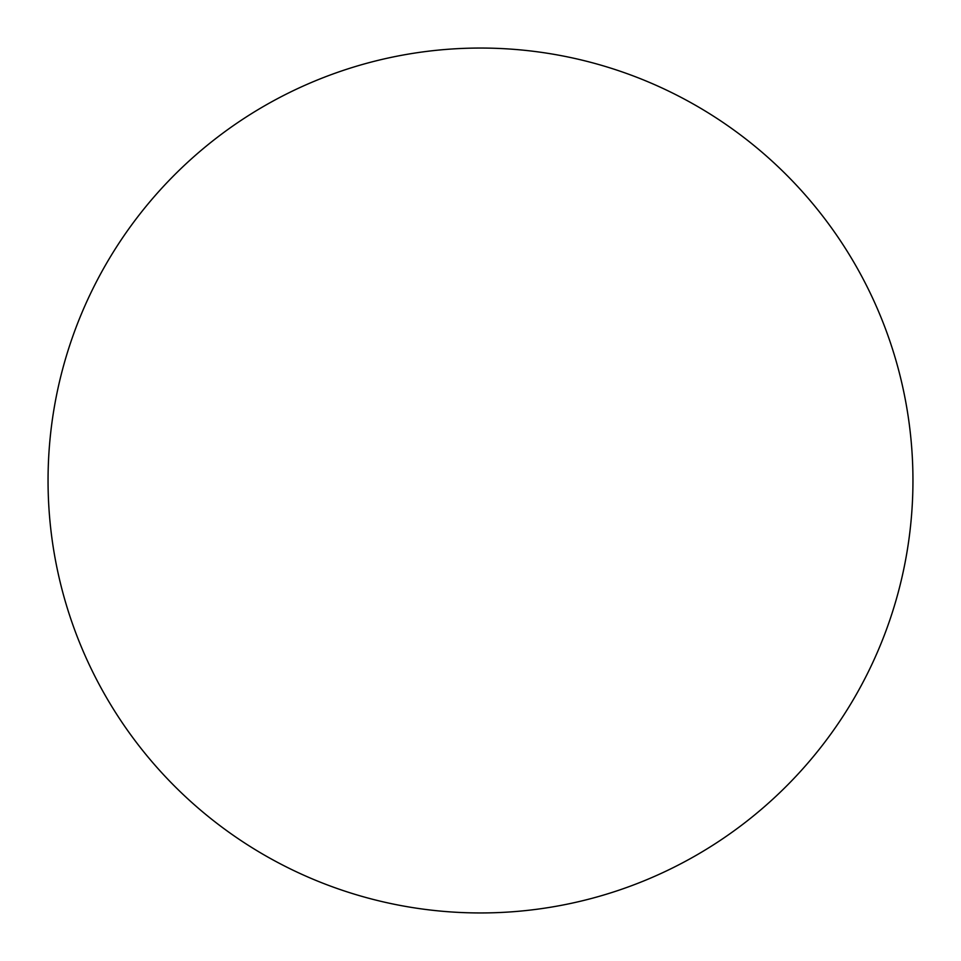 <?xml version="1.0" encoding="UTF-8"?>
<svg xmlns="http://www.w3.org/2000/svg" width="961" height="961" viewBox="0 0 961 961"><rect width="100%" height="100%" fill="white"/><g stroke="black" fill="none" stroke-linecap="round" stroke-linejoin="round"><path stroke-width="1.44" d="M48.05 480.5A432.45 432.45 0 0 0 480.5 912.95A432.45 432.45 0 0 0 912.95 480.5A432.45 432.45 0 0 0 480.5 48.05A432.45 432.45 0 0 0 48.05 480.5"/></g></svg>
